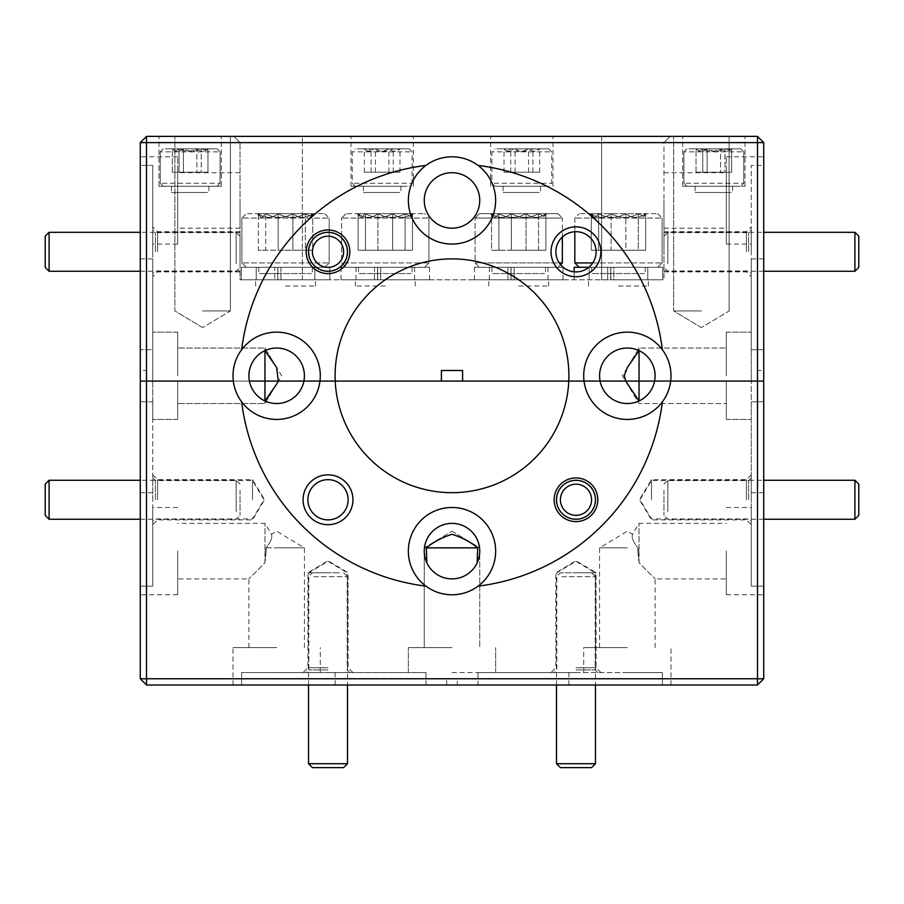 <?xml version="1.0" encoding="UTF-8"?>
<svg xmlns="http://www.w3.org/2000/svg" width="904" height="904" viewBox="0 0 904 904"><rect width="100%" height="100%" fill="white"/><g stroke="black" fill="none" stroke-linecap="round" stroke-linejoin="round"><path stroke-width="0.68" stroke-dasharray="4.52 3.39" d="M751.258 499.776L751.258 474.837L751.258 499.776M746.421 499.776L746.421 479.662L746.421 499.776M651.501 499.776L651.501 479.662L651.501 499.776M328.016 479.662A20.103 20.103 0 0 0 307.902 499.776A20.103 20.103 0 0 0 328.016 519.879A20.103 20.103 0 0 0 348.119 499.776A20.103 20.103 0 0 0 328.016 479.662M748.602 499.776L748.602 480.6L748.602 499.776M575.984 480.6A19.176 19.176 0 0 0 556.819 499.776A19.176 19.176 0 0 0 575.984 518.941A19.176 19.176 0 0 0 595.16 499.776A19.176 19.176 0 0 0 575.984 480.6A19.176 19.176 0 0 0 556.819 499.776A19.176 19.176 0 0 0 575.984 518.941A19.176 19.176 0 0 0 595.16 499.776A19.176 19.176 0 0 0 575.984 480.6M639.038 551.124L639.038 562.819L655.084 578.876L639.038 562.819L639.038 523.382L639.038 551.124M637.806 551.124L639.038 562.819L637.908 547.858C633.229 541.903 631.421 537.371 632.495 534.275C631.41 537.338 633.207 541.869 637.908 547.858C633.229 541.903 631.421 537.371 632.495 534.275C631.41 537.338 633.207 541.869 637.908 547.858L637.806 551.124M726.319 551.124L726.319 594.764L726.319 551.124M426.835 562.819C432.135 573.012 440.53 578.357 452 578.876C463.469 578.357 471.865 573.012 477.165 562.819A27.741 27.741 0 0 0 452 523.382A27.741 27.741 0 0 0 426.835 562.819M276.658 403.523A27.741 27.741 0 0 0 293.755 353.939A27.741 27.741 0 0 0 264.962 350.628C254.781 355.927 249.425 364.312 248.916 375.781L249.425 381.081L177.681 381.081L249.425 381.081C251.448 390.178 256.623 396.799 264.962 400.947L264.962 403.523L264.962 400.947A27.741 27.741 0 0 0 276.658 403.523M654.575 381.081C652.552 390.178 647.377 396.799 639.038 400.947L639.038 381.081L763.722 381.081L625.545 381.081L639.038 381.081L625.545 381.081L639.038 381.081L639.038 400.947A27.741 27.741 0 0 1 610.245 353.939A27.741 27.741 0 0 1 639.038 350.628L639.038 348.04L639.038 350.628C649.219 355.927 654.575 364.312 655.084 375.781L654.575 381.081L726.319 381.081L726.319 419.422L726.319 381.081L726.319 419.422L726.319 381.081L726.319 403.523L726.319 381.081L654.575 381.081M408.359 551.124A43.641 43.641 0 0 0 452 594.764A43.641 43.641 0 0 0 495.641 551.124A43.641 43.641 0 0 0 452 507.483A43.641 43.641 0 0 0 408.359 551.124M751.258 551.124L751.258 586.154L763.722 586.154L751.258 586.154L751.258 507.483L751.258 551.124M763.722 586.154L763.722 381.081L140.278 381.081L264.962 381.081L140.278 381.081L140.278 678.78L146.516 678.78L146.516 381.081L757.484 381.081L757.484 678.78L146.516 678.78L146.516 685.017L757.484 685.017L763.722 678.78L763.722 381.081L763.722 586.154M152.742 499.776L152.742 474.837L152.742 499.776M157.578 499.776L157.578 479.662L157.578 499.776M252.498 499.776L252.498 479.662L252.498 499.776M155.398 499.776L155.398 480.6L155.398 499.776M264.962 551.124L264.962 562.819L248.916 578.876L264.962 562.819L264.962 523.382L264.962 551.124M266.194 551.124L264.962 562.819L266.092 547.858C270.771 541.903 272.579 537.371 271.505 534.275C272.59 537.338 270.793 541.869 266.092 547.858C270.771 541.903 272.579 537.371 271.505 534.275C272.59 537.338 270.793 541.869 266.092 547.858L266.194 551.124M177.681 551.124L177.681 594.764L177.681 551.124M152.742 551.124L152.742 586.154L140.278 586.154L152.742 586.154L152.742 507.483L152.742 551.124M140.278 586.154L140.278 381.081L140.278 586.154M452 647.603L408.359 647.603L452 647.603M452 547.858L424.258 547.858L452 547.858M627.342 647.603L583.701 647.603L627.342 647.603M627.342 547.858L599.601 547.858L627.342 547.858M266.092 547.858L276.658 547.858L266.092 547.858M276.658 647.603L233.017 647.603L276.658 647.603M425.965 672.542L425.965 685.017L452 685.017L425.965 685.017L425.965 672.542L241.628 672.542L241.628 685.017L241.628 672.542L425.965 672.542M627.342 672.542L478.035 672.542L478.035 685.017L662.372 685.017L478.035 685.017L478.035 672.542L662.372 672.542L662.372 685.017L662.372 672.542L627.342 672.542M241.628 685.017L425.965 685.017L241.628 685.017M426.349 547.858L424.258 547.858L426.349 547.858M328.016 672.542L352.955 672.542L328.016 672.542M328.016 667.717L307.902 667.717L328.016 667.717M328.016 572.797L307.902 572.797L328.016 572.797M575.984 672.542L551.044 672.542L575.984 672.542M575.984 667.717L596.098 667.717L575.984 667.717M575.984 572.797L596.098 572.797L575.984 572.797M328.016 669.898L308.84 669.898L328.016 669.898M575.984 669.898L595.16 669.898L575.984 669.898M452 672.542L568.898 672.542L452 672.542M452 685.017L568.898 685.017L452 685.017M264.962 381.081L278.455 381.081L264.962 381.081L278.455 381.081L264.962 381.081L264.962 403.523L264.962 375.781L264.962 381.081L278.455 381.081L177.681 381.081L177.681 419.422L177.681 381.081L177.681 419.422L177.681 381.081L177.681 403.523L177.681 381.081L264.962 381.081M457.3 678.78L446.7 678.78L457.3 678.78L457.3 685.017L446.7 685.017L457.3 685.017L457.3 678.78M446.7 685.017L446.7 678.78L446.7 685.017M662.372 685.017L670.983 685.017L662.372 685.017M478.035 672.542L495.641 672.542L478.035 672.542M276.658 672.542L320.298 672.542L276.658 672.542M276.658 547.858L304.399 547.858L276.658 547.858M152.742 381.081L152.742 419.422L152.742 401.817L140.278 401.817L152.742 401.817L152.742 258.883L152.742 375.781L152.742 332.141L152.742 349.746L140.278 349.746L152.742 349.746L152.742 332.141L152.742 381.081L140.278 381.081L140.278 258.883L140.278 381.081L249.425 381.081L140.278 381.081L146.516 381.081L140.278 381.081L146.516 381.081L146.516 370.482L140.278 370.482L140.278 381.081L177.681 381.081L152.742 381.081L152.742 375.781L152.742 381.081M152.742 401.817L152.742 586.154L152.742 401.817M751.258 401.817L763.722 401.817L751.258 401.817L751.258 419.422L751.258 381.081L751.258 586.154L751.258 401.817M584.029 381.081A43.641 43.641 0 0 0 670.666 381.081A43.641 43.641 0 0 0 627.342 332.141A43.641 43.641 0 0 0 584.029 381.081M233.334 381.081A43.641 43.641 0 0 0 319.971 381.081A43.641 43.641 0 0 0 276.658 332.141A43.641 43.641 0 0 0 233.334 381.081M478.035 586.154A211.977 211.977 0 0 0 662.372 401.817M241.628 401.817A211.977 211.977 0 0 0 425.965 586.154M335.226 381.081A116.898 116.898 0 0 0 452 492.68A116.898 116.898 0 0 0 568.898 375.781A116.898 116.898 0 0 0 452 258.883A116.898 116.898 0 0 0 335.226 381.081M751.258 381.081L751.258 258.883L751.258 381.081L763.722 381.081L763.722 258.883L763.722 375.781L763.722 349.746L751.258 349.746L763.722 349.746L763.722 381.081L639.038 381.081L639.038 375.781L639.038 381.081L625.545 381.081L763.722 381.081L763.722 375.781L763.722 381.081L726.319 381.081L751.258 381.081L751.258 375.781L751.258 381.081M757.484 685.017L757.484 678.78L763.722 678.78M140.278 678.78L146.516 685.017M751.258 251.798L751.258 226.859L751.258 251.798M746.421 251.798L746.421 231.695L746.421 251.798M663.977 251.798L663.977 231.695L663.977 251.798M575.984 231.695A20.103 20.103 0 0 0 555.881 251.798A20.103 20.103 0 0 0 575.984 271.901A20.103 20.103 0 0 0 596.098 251.798A20.103 20.103 0 0 0 575.984 231.695M748.602 251.798L748.602 232.622L748.602 251.798M328.016 232.622A19.176 19.176 0 0 0 308.84 251.798A19.176 19.176 0 0 0 328.016 270.963A19.176 19.176 0 0 0 347.181 251.798A19.176 19.176 0 0 0 328.016 232.622A19.176 19.176 0 0 0 308.84 251.798A19.176 19.176 0 0 0 328.016 270.963A19.176 19.176 0 0 0 347.181 251.798A19.176 19.176 0 0 0 328.016 232.622M726.319 375.781L726.319 332.141L726.319 375.781M726.319 200.439L726.319 244.08L726.319 186.258L713.844 186.258L745.02 186.258L713.844 186.258L726.319 186.213L726.319 200.439L726.319 172.698L726.319 200.439M663.977 200.439L663.977 228.181L663.977 200.439M639.038 375.781L639.038 348.04L639.038 375.781M452 172.698A27.741 27.741 0 0 0 424.258 200.439A27.741 27.741 0 0 0 452 228.181A27.741 27.741 0 0 0 479.741 200.439A27.741 27.741 0 0 0 452 172.698M751.258 349.746L751.258 165.421L763.722 165.421L763.722 349.746L763.722 156.799L763.722 165.421L751.258 165.421L751.258 349.746M410.744 186.258L410.732 186.258A43.641 43.641 0 0 0 452 244.08A43.641 43.641 0 0 0 493.268 186.258L493.256 186.258M152.742 251.798L152.742 226.859L152.742 251.798M157.578 251.798L157.578 231.695L157.578 251.798M240.023 251.798L240.023 231.695L240.023 251.798M155.398 251.798L155.398 232.622L155.398 251.798M177.681 375.781L177.681 332.141L177.681 375.781M264.962 375.781L264.962 348.04L264.962 375.781M177.681 200.439L177.681 244.08L177.681 186.258L158.98 186.258L221.322 186.258L158.98 186.258L177.681 186.258L177.681 200.439L177.681 172.698L177.681 200.439M240.023 200.439L240.023 228.181L240.023 200.439M264.962 350.628L264.962 348.04L264.962 350.628M152.742 200.439L152.742 244.08L152.742 165.421L140.278 165.421L140.278 349.746L140.278 156.799L140.278 165.421L152.742 165.421L152.742 200.439M202.62 136.38L230.362 136.38L202.62 136.38M202.62 310.942L230.362 310.942L202.62 310.942M701.38 136.38L673.638 136.38L701.38 136.38M701.38 310.942L673.638 310.942L701.38 310.942M190.156 136.38L158.98 136.38L190.156 136.38M382.177 136.38L351.001 136.38L382.177 136.38M713.844 136.38L745.02 136.38L713.844 136.38M521.823 136.38L552.999 136.38L521.823 136.38M385.296 279.777L355.362 279.777L385.296 279.777M385.296 286.003L355.362 286.003L385.296 286.003M285.54 279.777L315.462 279.777L285.54 279.777M285.54 286.003L315.462 286.003L285.54 286.003M618.46 279.777L648.383 279.777L618.46 279.777M618.46 286.003L648.383 286.003L618.46 286.003M518.704 279.777L548.638 279.777L518.704 279.777M518.704 286.003L548.638 286.003L518.704 286.003M757.484 381.081L763.722 381.081L763.722 142.617L757.484 142.617L757.484 381.081L757.484 370.482L763.722 370.482L763.722 381.081L763.722 370.482L757.484 370.482L757.484 381.081M625.704 381.081L639.038 381.081M441.401 381.081L462.599 381.081L462.599 370.482L441.401 370.482L441.401 381.081M140.278 375.781L140.278 381.081L140.278 375.781M140.278 142.617L146.516 142.617L146.516 381.081L146.516 370.482L140.278 370.482L140.278 142.617L146.516 136.38L146.516 142.617L757.484 142.617L757.484 136.38L146.516 136.38M670.203 136.38L233.797 136.38L670.203 136.38L663.977 142.617L663.977 279.777L663.977 142.617L302.377 142.617L663.977 142.617L670.203 136.38M302.377 279.777L601.623 279.777L240.023 279.777L240.023 142.617L240.023 279.777L302.377 279.777L302.377 142.617L240.023 142.617L302.377 142.617L302.377 279.777M601.623 279.777L663.977 279.777L601.623 279.777L601.623 142.617L601.623 279.777M713.844 186.258L682.678 186.258L713.844 186.258M382.177 186.258L351.001 186.258L382.177 186.258M177.681 186.213L177.681 156.799L177.681 186.213M152.742 165.421L152.742 349.746L152.742 165.421M493.256 186.213A43.641 43.641 0 0 0 410.744 186.213M726.319 186.213L726.319 156.799L726.319 186.213M662.372 349.746A211.977 211.977 0 0 0 478.035 165.421M425.965 165.421A211.977 211.977 0 0 0 241.628 349.746M240.023 142.617L233.797 136.38L240.023 142.617M757.484 136.38L763.722 142.617M323.451 267.301L246.261 267.301L323.451 267.301M243.413 262.94L329.18 262.94L243.413 262.94M247.628 213.683L324.818 213.683L247.628 213.683M327.666 218.056L241.899 218.056L327.666 218.056M258.397 213.683L313.665 213.683L257.414 213.683L258.397 213.683L260.307 216.564L262.036 217.457L265.708 213.683C274.692 218.598 283.754 218.598 292.896 213.683C299.45 218.598 306.06 218.598 312.727 213.683L310.773 216.564L305.371 213.683C296.388 218.598 287.325 218.598 278.183 213.683C271.629 218.598 265.019 218.598 258.352 213.683L313.665 213.683L257.414 213.683L258.397 213.683L260.307 216.564L262.036 217.457L265.708 213.683C274.692 218.598 283.754 218.598 292.896 213.683C299.45 218.598 306.06 218.598 312.727 213.683L310.773 216.564L305.371 213.683C296.388 218.598 287.325 218.598 278.183 213.683C271.629 218.598 265.019 218.598 258.352 213.683L258.352 250.216L312.727 250.216L258.352 250.216L265.708 250.216L265.708 213.683L265.708 250.216L292.896 250.216L292.896 213.683L292.896 250.216L312.727 250.216L312.727 213.683L312.727 250.216L305.371 250.216L305.371 213.683L305.371 250.216L278.183 250.216L278.183 213.683L278.183 250.216L258.352 250.216L258.352 213.683M311.417 267.301L258.736 267.301L311.417 267.301M311.417 273.539L258.736 273.539L311.417 273.539M215.129 186.258L163.217 186.258L215.129 186.258M162.392 183.263L220.079 183.263L162.392 183.263M165.172 148.844L217.084 148.844L165.172 148.844M217.909 151.838L160.223 151.838L217.909 151.838M173.455 148.844L172.336 148.844C175.997 151.985 179.693 151.985 183.422 148.844C189.32 151.985 195.253 151.985 201.242 148.844L206.959 150.041L207.976 148.844C204.304 151.985 200.609 151.985 196.88 148.844C190.993 151.985 185.049 151.985 179.06 148.844L175.692 151.262L172.336 148.844L208.146 148.844L173.455 148.844M207.502 186.258L171.444 186.258L207.502 186.258M207.502 192.484L171.444 192.484L207.502 192.484M172.336 172.223L207.976 172.223L172.336 172.223L172.336 148.844C175.997 151.985 179.693 151.985 183.422 148.844C189.32 151.985 195.253 151.985 201.242 148.844L206.959 150.041L207.976 148.844C204.304 151.985 200.609 151.985 196.88 148.844C190.993 151.985 185.049 151.985 179.06 148.844L175.692 151.262L172.336 148.844L172.336 172.223L183.422 172.223L183.422 148.844L183.422 172.223L201.242 172.223L201.242 148.844L201.242 172.223L207.976 172.223L207.976 148.844L207.976 172.223L196.88 172.223L196.88 148.844L196.88 172.223L179.06 172.223L179.06 148.844L179.06 172.223L172.336 172.223M423.196 267.301L346.017 267.301L423.196 267.301M343.17 262.94L428.937 262.94L343.17 262.94M347.385 213.683L424.564 213.683L347.385 213.683M427.411 218.056L341.644 218.056L427.411 218.056M358.153 213.683L365.465 213.683C374.448 218.598 383.511 218.598 392.641 213.683C399.195 218.598 405.806 218.598 412.473 213.683L410.518 216.564L405.116 213.683C396.133 218.598 387.07 218.598 377.94 213.683C371.386 218.598 364.775 218.598 358.108 213.683L360.063 216.564L361.781 217.457L365.465 213.683L413.411 213.683L365.465 213.683C374.448 218.598 383.511 218.598 392.641 213.683C399.195 218.598 405.806 218.598 412.473 213.683L410.518 216.564L405.116 213.683C396.133 218.598 387.07 218.598 377.94 213.683C371.386 218.598 364.775 218.598 358.108 213.683L360.063 216.564L361.781 217.457L365.465 213.683L413.411 213.683L358.153 213.683M411.162 267.301L358.481 267.301L411.162 267.301M411.162 273.539L358.481 273.539L411.162 273.539M365.465 250.216L412.473 250.216L358.108 250.216L365.465 250.216L365.465 213.683C374.448 218.598 383.511 218.598 392.641 213.683C399.195 218.598 405.806 218.598 412.473 213.683L410.518 216.564L405.116 213.683C396.133 218.598 387.07 218.598 377.94 213.683C371.386 218.598 364.775 218.598 358.108 213.683L360.063 216.564L361.781 217.457L365.465 213.683L365.465 250.216L392.641 250.216L392.641 213.683L392.641 250.216L412.473 250.216L412.473 213.683L412.473 250.216L405.116 250.216L405.116 213.683L405.116 250.216L377.94 250.216L377.94 213.683L377.94 250.216L358.108 250.216L358.108 213.683L358.108 250.216L412.473 250.216L358.108 250.216L365.465 250.216L365.465 213.683M656.372 267.301L579.181 267.301L656.372 267.301M576.334 262.94L662.101 262.94L576.334 262.94M580.549 213.683L657.739 213.683L580.549 213.683M660.587 218.056L574.82 218.056L660.587 218.056M591.318 213.683L598.629 213.683C607.612 218.598 616.675 218.598 625.817 213.683C632.371 218.598 638.981 218.598 645.648 213.683L643.693 216.564L638.292 213.683C629.308 218.598 620.246 218.598 611.104 213.683C604.55 218.598 597.939 218.598 591.272 213.683L593.227 216.564L594.956 217.457L598.629 213.683L646.586 213.683L591.318 213.683M644.337 267.301L591.657 267.301L644.337 267.301M644.337 273.539L591.657 273.539L644.337 273.539M598.629 250.216L645.648 250.216L591.272 250.216L598.629 250.216L598.629 213.683C607.612 218.598 616.675 218.598 625.817 213.683C632.371 218.598 638.981 218.598 645.648 213.683L643.693 216.564L638.292 213.683C629.308 218.598 620.246 218.598 611.104 213.683C604.55 218.598 597.939 218.598 591.272 213.683L593.227 216.564L594.956 217.457L598.629 213.683L598.629 250.216L625.817 250.216L625.817 213.683L625.817 250.216L645.648 250.216L645.648 213.683L645.648 250.216L638.292 250.216L638.292 213.683L638.292 250.216L611.104 250.216L611.104 213.683L611.104 250.216L591.272 250.216L591.272 213.683L591.272 250.216L598.629 250.216M556.615 267.301L479.436 267.301L556.615 267.301M557.983 213.683L562.356 218.056L557.983 213.683L479.436 213.683L557.983 213.683L479.436 213.683L557.983 213.683L479.436 213.683L557.983 213.683L562.356 218.056L475.063 218.056L562.356 218.056L475.063 218.056L562.356 218.056L475.063 218.056L562.356 218.056L562.356 262.94L557.983 267.301L562.356 262.94L475.063 262.94L559.248 262.94M491.573 213.683L546.83 213.683L490.589 213.683L491.573 213.683L493.482 216.564L495.2 217.457L498.884 213.683C507.867 218.598 516.93 218.598 526.06 213.683C532.614 218.598 539.225 218.598 545.892 213.683L543.937 216.564L538.535 213.683C529.552 218.598 520.489 218.598 511.359 213.683C504.805 218.598 498.194 218.598 491.527 213.683L546.83 213.683L490.589 213.683L491.573 213.683L493.482 216.564L495.2 217.457L498.884 213.683C507.867 218.598 516.93 218.598 526.06 213.683C532.614 218.598 539.225 218.598 545.892 213.683L543.937 216.564L538.535 213.683C529.552 218.598 520.489 218.598 511.359 213.683C504.805 218.598 498.194 218.598 491.527 213.683L546.83 213.683L490.589 213.683L491.573 213.683L493.482 216.564L495.2 217.457L498.884 213.683C507.867 218.598 516.93 218.598 526.06 213.683C532.614 218.598 539.225 218.598 545.892 213.683L543.937 216.564L538.535 213.683C529.552 218.598 520.489 218.598 511.359 213.683C504.805 218.598 498.194 218.598 491.527 213.683L491.527 250.216L545.892 250.216L491.527 250.216L498.884 250.216L498.884 213.683L498.884 250.216L526.06 250.216L526.06 213.683L526.06 250.216L545.892 250.216L545.892 213.683L545.892 250.216L538.535 250.216L538.535 213.683L538.535 250.216L511.359 250.216L511.359 213.683L511.359 250.216L491.527 250.216L491.527 213.683L491.527 250.216L545.892 250.216L491.527 250.216M544.581 267.301L491.9 267.301L544.581 267.301M544.581 273.539L491.9 273.539L544.581 273.539M592.719 262.94L662.101 262.94L574.82 262.94L579.181 267.301M526.06 250.216L526.06 213.683M545.892 250.216L545.892 213.683M538.535 250.216L538.535 213.683M511.359 250.216L511.359 213.683M498.884 250.216L498.884 213.683M392.641 250.216L392.641 213.683M412.473 250.216L412.473 213.683M405.116 250.216L405.116 213.683M377.94 250.216L377.94 213.683M358.108 250.216L358.108 213.683M546.807 186.258L494.895 186.258L546.807 186.258M494.07 183.263L551.756 183.263L494.07 183.263M496.85 148.844L548.762 148.844L496.85 148.844M549.587 151.838L491.9 151.838L549.587 151.838M505.133 148.844L539.824 148.844L505.133 148.844M507.37 151.262L504.003 148.844C507.675 151.985 511.37 151.985 515.099 148.844C520.986 151.985 526.93 151.985 532.919 148.844L538.626 150.041L539.643 148.844C535.982 151.985 532.286 151.985 528.546 148.844C522.659 151.985 516.726 151.985 510.737 148.844L507.37 151.262M539.179 186.258L503.121 186.258L539.179 186.258M539.179 192.484L503.121 192.484L539.179 192.484M504.003 172.223L539.643 172.223L504.003 172.223L504.003 148.844M515.099 172.223L515.099 148.844M532.919 172.223L532.919 148.844M539.643 172.223L539.643 148.844M528.546 172.223L528.546 148.844M510.737 172.223L510.737 148.844M738.828 186.258L686.916 186.258L738.828 186.258M686.091 183.263L743.777 183.263L686.091 183.263M688.871 148.844L740.783 148.844L688.871 148.844M741.608 151.838L683.921 151.838L741.608 151.838M697.154 148.844L696.024 148.844C699.696 151.985 703.391 151.985 707.12 148.844C713.007 151.985 718.951 151.985 724.94 148.844L730.647 150.041L731.664 148.844C728.002 151.985 724.307 151.985 720.578 148.844C714.68 151.985 708.747 151.985 702.758 148.844L699.391 151.262L696.024 148.844L731.844 148.844L697.154 148.844M731.2 186.258L695.142 186.258L731.2 186.258M731.2 192.484L695.142 192.484L731.2 192.484M696.024 172.223L731.664 172.223L696.024 172.223L696.024 148.844C699.696 151.985 703.391 151.985 707.12 148.844C713.007 151.985 718.951 151.985 724.94 148.844L730.647 150.041L731.664 148.844C728.002 151.985 724.307 151.985 720.578 148.844C714.68 151.985 708.747 151.985 702.758 148.844L699.391 151.262L696.024 148.844L696.024 172.223L707.12 172.223L707.12 148.844L707.12 172.223L724.94 172.223L724.94 148.844L724.94 172.223L731.664 172.223L731.664 148.844L731.664 172.223L720.578 172.223L720.578 148.844L720.578 172.223L702.758 172.223L702.758 148.844L702.758 172.223L696.024 172.223M407.15 186.258L355.238 186.258L407.15 186.258M354.413 183.263L412.1 183.263L354.413 183.263M357.193 148.844L409.105 148.844L357.193 148.844M409.93 151.838L352.244 151.838L409.93 151.838M365.476 148.844L400.167 148.844L365.476 148.844M367.713 151.262L364.357 148.844C368.018 151.985 371.713 151.985 375.454 148.844C381.341 151.985 387.274 151.985 393.263 148.844L398.98 150.041L399.997 148.844C396.325 151.985 392.63 151.985 388.901 148.844C383.013 151.985 377.07 151.985 371.081 148.844L367.713 151.262M399.523 186.258L363.476 186.258L399.523 186.258M399.523 192.484L363.476 192.484L399.523 192.484M364.357 172.223L399.997 172.223L364.357 172.223L364.357 148.844M375.454 172.223L375.454 148.844M393.263 172.223L393.263 148.844M399.997 172.223L399.997 148.844M388.901 172.223L388.901 148.844M371.081 172.223L371.081 148.844M45.2 236.215L45.2 267.381M49.099 271.279L49.099 232.317M240.023 242.283L240.023 267.381L240.023 242.283M236.136 263.685L236.136 232.317L236.136 263.685M45.2 484.182L45.2 515.359M49.099 519.258L49.099 480.284M240.023 490.262L240.023 515.359L240.023 490.262M236.136 511.664L236.136 480.284L236.136 511.664M315.666 242.283A15.583 15.583 0 0 1 337.52 239.447A15.583 15.583 0 0 1 340.356 261.312A15.583 15.583 0 0 1 318.502 264.137A15.583 15.583 0 0 1 315.666 242.283M343.441 263.685A19.481 19.481 0 0 0 339.904 236.362A19.481 19.481 0 0 0 312.581 239.91A19.481 19.481 0 0 0 316.117 267.234A19.481 19.481 0 0 0 343.441 263.685M858.8 267.381L858.8 236.215M854.901 232.317L854.901 271.279M663.977 242.283L663.977 267.381L663.977 242.283M667.864 263.685L667.864 232.317L667.864 263.685M563.644 490.262A15.583 15.583 0 0 1 585.498 487.425A15.583 15.583 0 0 1 588.334 509.28A15.583 15.583 0 0 1 566.48 512.116A15.583 15.583 0 0 1 563.644 490.262M591.419 511.664A19.481 19.481 0 0 0 587.882 484.341A19.481 19.481 0 0 0 560.559 487.877A19.481 19.481 0 0 0 564.096 515.201A19.481 19.481 0 0 0 591.419 511.664M858.8 515.359L858.8 484.182M854.901 480.284L854.901 519.258M663.977 490.262L663.977 515.359L663.977 490.262M667.864 511.664L667.864 480.284L667.864 511.664M560.401 767.62L591.578 767.62M595.465 763.722L556.502 763.722M587.272 572.797L560.401 572.797L587.272 572.797M561.87 576.684L595.465 576.684L561.87 576.684M312.422 767.62L343.599 767.62M347.498 763.722L308.535 763.722M339.305 572.797L312.422 572.797L339.305 572.797M313.903 576.684L347.498 576.684L313.903 576.684M280.929 267.301L280.929 279.777L314.841 279.777L241.278 279.777L329.802 279.777L241.278 279.777L329.802 279.777L277.788 279.777L280.929 279.777L280.929 267.301L314.841 267.301L256.239 267.301L277.878 267.301L277.878 279.777L277.878 267.301L274.748 267.301L274.748 279.777L274.748 267.301L241.278 267.301L329.802 267.301L277.788 267.301L277.788 279.777L277.788 267.301L314.841 267.301L241.278 267.301L329.802 267.301L280.929 267.301M380.686 267.301L429.558 267.301L377.544 267.301L380.686 267.301L380.686 279.777L429.558 279.777L341.023 279.777L429.558 279.777L341.023 279.777L429.558 279.777L377.544 279.777L380.686 279.777L380.686 267.301L414.597 267.301L355.984 267.301L377.635 267.301L377.635 279.777L377.635 267.301L374.493 267.301L374.493 279.777L374.493 267.301L341.023 267.301L429.558 267.301L377.544 267.301L377.544 279.777L377.544 267.301L414.597 267.301L341.023 267.301L429.558 267.301L377.544 267.301L380.686 267.301L380.686 279.777M588.786 267.301L662.722 267.301L610.708 267.301L613.85 267.301L613.85 279.777L662.722 279.777L574.198 279.777L662.722 279.777L610.708 279.777L613.85 279.777L613.85 267.301L647.761 267.301L589.159 267.301L610.799 267.301L610.799 279.777L610.799 267.301L607.669 267.301L607.669 279.777L607.669 267.301L574.198 267.301L662.722 267.301L610.708 267.301L610.708 279.777L610.708 267.301L647.761 267.301L574.198 267.301M514.105 267.301L562.977 267.301L510.963 267.301L514.105 267.301L514.105 279.777L562.977 279.777L474.442 279.777L562.977 279.777L474.442 279.777L562.977 279.777L510.963 279.777L514.105 279.777L514.105 267.301L548.016 267.301L489.403 267.301L511.054 267.301L511.054 279.777L511.054 267.301L507.912 267.301L507.912 279.777L507.912 267.301L474.442 267.301L562.977 267.301L510.963 267.301L510.963 279.777L510.963 267.301L548.016 267.301L474.442 267.301L562.977 267.301L510.963 267.301L514.105 267.301L514.105 279.777M511.054 267.301L511.054 279.777M507.912 267.301L507.912 279.777M510.963 267.301L510.963 279.777M377.635 267.301L377.635 279.777M374.493 267.301L374.493 279.777M377.544 267.301L377.544 279.777M601.623 136.38L601.623 142.617L601.623 136.38M302.377 142.617L302.377 136.38L302.377 142.617M751.258 474.837L746.421 479.662L651.501 479.662L639.422 499.776L651.501 519.879L746.421 519.879L751.258 524.704M751.258 477.945L748.602 480.6L651.501 480.6L639.987 499.776L651.501 518.941L748.602 518.941L751.258 521.597M599.601 647.603L599.601 547.858L627.342 531.19L632.495 534.275L639.038 523.382L726.319 523.382M655.084 647.603L655.084 578.876L726.319 578.876M726.319 594.764L763.722 594.764M152.742 474.837L157.578 479.662L252.498 479.662L264.578 499.776L252.498 519.879L157.578 519.879L152.742 524.704M152.742 477.945L155.398 480.6L252.498 480.6L264.013 499.776L252.498 518.941L155.398 518.941L152.742 521.597M304.399 647.603L304.399 547.858L276.658 531.19L271.505 534.275L264.962 523.382L177.681 523.382M248.916 647.603L248.916 578.876L177.681 578.876M177.681 594.764L140.278 594.764M424.258 547.858L424.258 647.603L424.258 547.858L452 531.19L424.258 547.858M408.359 672.542L408.359 647.603L408.359 672.542M583.701 672.542L583.701 647.603M233.017 685.017L233.017 647.603M352.955 672.542L348.119 667.717L348.119 572.797L328.016 560.717L307.902 572.797L307.902 667.717L303.077 672.542M600.923 672.542L596.098 667.717L596.098 572.797L575.984 560.717L555.881 572.797L555.881 667.717L551.044 672.542M349.837 672.542L347.181 669.898L347.181 572.797L328.016 561.271L308.84 572.797L308.84 669.898L306.196 672.542M597.804 672.542L595.16 669.898L595.16 572.797L575.984 561.271L556.819 572.797L556.819 669.898L554.163 672.542M568.898 672.542L568.898 685.017M335.101 672.542L335.101 685.017M495.641 672.542L495.641 647.603L495.641 672.542M452 531.19L479.741 547.858L479.741 647.603L479.741 547.858L452 531.19M320.298 672.542L320.298 647.603M670.983 685.017L670.983 647.603M177.681 507.483L152.742 507.483M177.681 419.422L152.742 419.422L177.681 419.422M152.742 492.68L140.278 492.68M276.658 384.076L264.962 403.523L177.681 403.523L264.962 403.523L281.63 375.781L276.714 367.6M726.319 419.422L751.258 419.422L726.319 419.422M726.319 507.483L751.258 507.483M751.258 492.68L763.722 492.68M627.184 367.758L622.37 375.781L639.038 403.523L726.319 403.523L639.038 403.523L627.342 384.076M663.977 271.901L746.421 271.901L751.258 276.737M663.977 270.963L748.602 270.963L751.258 273.618M627.636 367.013L639.038 348.04L726.319 348.04L639.038 348.04L627.342 367.499M663.977 228.181L726.319 228.181M751.258 258.883L763.722 258.883M726.319 332.141L751.258 332.141L726.319 332.141M726.319 244.08L751.258 244.08M240.023 271.901L157.578 271.901L152.742 276.737M240.023 270.963L155.398 270.963L152.742 273.618M276.556 367.34L264.962 348.04L177.681 348.04L264.962 348.04L276.658 367.499M240.023 228.181L177.681 228.181M152.742 258.883L140.278 258.883M177.681 332.141L152.742 332.141L177.681 332.141M177.681 244.08L152.742 244.08M230.362 310.942L230.362 136.38L230.362 310.942L202.62 327.61L230.362 310.942M729.121 310.942L729.121 136.38L729.121 310.942L701.38 327.61L729.121 310.942M221.322 186.258L221.322 136.38L221.322 186.258M413.343 186.258L413.343 136.38M745.02 186.258L745.02 136.38L745.02 186.258M552.999 186.258L552.999 136.38M415.218 286.003L415.218 279.777M315.462 286.003L315.462 279.777L315.462 286.003M648.383 286.003L648.383 279.777L648.383 286.003M548.638 286.003L548.638 279.777M355.362 286.003L355.362 279.777M255.617 286.003L255.617 279.777L255.617 286.003M488.781 286.003L488.781 279.777M588.538 286.003L588.538 279.777L588.538 286.003M490.657 186.258L490.657 136.38M682.678 186.258L682.678 136.38L682.678 186.258M158.98 186.258L158.98 136.38L158.98 186.258M351.001 186.258L351.001 136.38M202.62 327.61L174.879 310.942L174.879 136.38L174.879 310.942L202.62 327.61M701.38 327.61L673.638 310.942L673.638 136.38L673.638 310.942L701.38 327.61M177.681 156.799L140.278 156.799M240.023 172.698L177.681 172.698M240.023 232.622L155.398 232.622L152.742 229.978M240.023 231.695L157.578 231.695L152.742 226.859M726.319 156.799L763.722 156.799M663.977 172.698L726.319 172.698M663.977 232.622L748.602 232.622L751.258 229.978M663.977 231.695L746.421 231.695L751.258 226.859M324.818 267.301L329.18 262.94L329.18 218.056L329.18 262.94L324.818 267.301M324.818 213.683L329.18 218.056L324.818 213.683M312.343 267.301L312.343 273.539L312.343 267.301M258.736 267.301L258.736 273.539L258.736 267.301M241.899 218.056L241.899 262.94L246.261 267.301L241.899 262.94L241.899 218.056L246.261 213.683L241.899 218.056M310.773 216.576L313.665 213.683L310.773 216.576M260.307 216.576L257.414 213.683L260.307 216.576M163.217 186.258L160.223 183.263L160.223 151.838L160.223 183.263L163.217 186.258M163.217 148.844L160.223 151.838L163.217 148.844M173.342 150.041L172.155 148.844L173.342 150.041M171.444 186.258L171.444 192.484L171.444 186.258M208.858 186.258L208.858 192.484L208.858 186.258M220.079 151.838L220.079 183.263L217.084 186.258L220.079 183.263L220.079 151.838L217.084 148.844L220.079 151.838M206.959 150.041L208.146 148.844L206.959 150.041M424.564 267.301L428.937 262.94L428.937 218.056L428.937 262.94L424.564 267.301L428.937 262.94L428.937 218.056L424.564 213.683M412.1 267.301L412.1 273.539M358.481 267.301L358.481 273.539M346.017 213.683L341.644 218.056L346.017 213.683L341.644 218.056L341.644 262.94L346.017 267.301L341.644 262.94L341.644 218.056L341.644 262.94L346.017 267.301M410.529 216.576L413.411 213.683M360.052 216.576L357.17 213.683M657.739 267.301L662.101 262.94L662.101 218.056L662.101 262.94L657.739 267.301M657.739 213.683L662.101 218.056L657.739 213.683M645.264 267.301L645.264 273.539L645.264 267.301M591.657 267.301L591.657 273.539L591.657 267.301M574.82 218.056L574.82 231.729L574.82 218.056L579.181 213.683L574.82 218.056M643.693 216.576L646.586 213.683L643.693 216.576M593.227 216.576L590.335 213.683L593.227 216.576M545.519 267.301L545.519 273.539M491.9 267.301L491.9 273.539M479.436 213.683L475.063 218.056L479.436 213.683L475.063 218.056L475.063 262.94L479.436 267.301L475.063 262.94L475.063 218.056L475.063 262.94L479.436 267.301M543.948 216.576L546.83 213.683M493.471 216.576L490.589 213.683M562.356 237.017L562.356 262.94M557.983 267.301L560.582 264.714M494.895 186.258L491.9 183.263L491.9 151.838L494.895 148.844M505.02 150.041L503.833 148.844M503.121 186.258L503.121 192.484M540.524 186.258L540.524 192.484M548.762 148.844L551.756 151.838L551.756 183.263L548.762 186.258M538.637 150.041L539.824 148.844M686.916 186.258L683.921 183.263L683.921 151.838L683.921 183.263L686.916 186.258M686.916 148.844L683.921 151.838L686.916 148.844M697.04 150.041L695.854 148.844L697.04 150.041M695.142 186.258L695.142 192.484L695.142 186.258M732.556 186.258L732.556 192.484L732.556 186.258M743.777 151.838L743.777 183.263L740.783 186.258L743.777 183.263L743.777 151.838L740.783 148.844L743.777 151.838M730.658 150.041L731.844 148.844L730.658 150.041M355.238 186.258L352.244 183.263L352.244 151.838L355.238 148.844M365.363 150.041L364.176 148.844M363.476 186.258L363.476 192.484M400.879 186.258L400.879 192.484M409.105 148.844L412.1 151.838L412.1 183.263L409.105 186.258M398.98 150.041L400.167 148.844M240.023 236.215L236.136 232.317L140.278 232.317M140.278 271.279L236.136 271.279L240.023 267.381M240.023 484.182L236.136 480.284L140.278 480.284M140.278 519.258L236.136 519.258L240.023 515.359M663.977 236.215L667.864 232.317L763.722 232.317M763.722 271.279L667.864 271.279L663.977 267.381M663.977 484.182L667.864 480.284L763.722 480.284M763.722 519.258L667.864 519.258L663.977 515.359M591.578 572.797L595.465 576.684L595.465 685.017M556.502 685.017L556.502 576.684L560.401 572.797M343.599 572.797L347.498 576.684L347.498 685.017M308.535 685.017L308.535 576.684L312.422 572.797M256.239 267.301L256.239 279.777L256.239 267.301M314.841 267.301L314.841 279.777L314.841 267.301M241.278 267.301L241.278 279.777L241.278 267.301M329.802 267.301L329.802 279.777L329.802 267.301M355.984 267.301L355.984 279.777M414.597 267.301L414.597 279.777M341.023 267.301L341.023 279.777M429.558 267.301L429.558 279.777M589.159 267.301L589.159 279.777L589.159 267.301M647.761 267.301L647.761 279.777L647.761 267.301M574.198 271.822L574.198 279.777L574.198 271.822M662.722 267.301L662.722 279.777L662.722 267.301M489.403 267.301L489.403 279.777M548.016 267.301L548.016 279.777M474.442 267.301L474.442 279.777M562.977 267.301L562.977 279.777"/><path stroke-width="1.36" d="M328.016 474.837A24.939 24.939 0 0 0 303.077 499.776A24.939 24.939 0 0 0 328.016 524.704A24.939 24.939 0 0 0 352.955 499.776A24.939 24.939 0 0 0 328.016 474.837M328.016 479.662A20.103 20.103 0 0 0 307.902 499.776A20.103 20.103 0 0 0 328.016 519.879A20.103 20.103 0 0 0 348.119 499.776A20.103 20.103 0 0 0 328.016 479.662M575.984 477.945A21.82 21.82 0 0 0 554.163 499.776A21.82 21.82 0 0 0 575.984 521.597A21.82 21.82 0 0 0 597.804 499.776A21.82 21.82 0 0 0 575.984 477.945M452 523.382A27.741 27.741 0 0 0 424.258 551.124A27.741 27.741 0 0 0 452 578.876A27.741 27.741 0 0 0 479.741 551.124A27.741 27.741 0 0 0 452 523.382M241.628 401.817A43.641 43.641 0 0 1 233.334 381.081L146.516 381.081L146.516 678.78L140.278 678.78L140.278 381.081L233.334 381.081A43.641 43.641 0 0 1 290.365 334.356A43.641 43.641 0 0 1 319.971 381.081L249.425 381.081A27.741 27.741 0 0 0 303.891 381.081L600.109 381.081A27.741 27.741 0 0 0 654.575 381.081L763.722 381.081L763.722 678.78L757.484 678.78L757.484 381.081L600.109 381.081L625.704 381.081L624.235 375.781L627.342 367.487L639.038 350.628L639.038 381.081L654.575 381.081A27.741 27.741 0 0 0 627.342 348.04A27.741 27.741 0 0 0 600.109 381.081L584.029 381.081A43.641 43.641 0 0 1 662.372 349.746A43.641 43.641 0 0 1 616.178 417.976A43.641 43.641 0 0 1 584.029 381.081L568.774 381.081A116.898 116.898 0 0 0 452 258.883A116.898 116.898 0 0 0 335.226 381.081A116.898 116.898 0 0 0 452 492.68A116.898 116.898 0 0 0 568.774 381.081L462.599 381.081L462.599 370.482L441.401 370.482L441.401 381.081L319.971 381.081A43.641 43.641 0 0 1 241.628 401.817A211.977 211.977 0 0 0 425.965 586.154A43.641 43.641 0 0 0 478.035 586.154A211.977 211.977 0 0 0 662.372 401.817M276.658 384.076L278.296 381.081L303.891 381.081A27.741 27.741 0 0 0 276.658 348.04A27.741 27.741 0 0 0 249.425 381.081L264.962 381.081L264.962 400.947L276.658 384.076M639.038 381.081L639.038 400.947L625.704 381.081M425.965 586.154A43.641 43.641 0 0 1 452 507.483A43.641 43.641 0 0 1 478.035 586.154M426.349 547.858L477.651 547.858C470.362 541.903 461.808 537.371 452 534.275C442.248 537.338 433.694 541.869 426.349 547.858L426.835 562.819M146.516 678.78L757.484 678.78L757.484 685.017L146.516 685.017L146.516 678.78M477.165 562.819L477.651 547.858M757.484 685.017L763.722 678.78M146.516 685.017L140.278 678.78M575.984 226.859A24.939 24.939 0 0 0 551.044 251.798A24.939 24.939 0 0 0 575.984 276.737A24.939 24.939 0 0 0 600.923 251.798A24.939 24.939 0 0 0 575.984 226.859M575.984 231.695A20.103 20.103 0 0 0 555.881 251.798A20.103 20.103 0 0 0 575.984 271.901A20.103 20.103 0 0 0 596.098 251.798A20.103 20.103 0 0 0 575.984 231.695M328.016 229.978A21.82 21.82 0 0 0 306.196 251.798A21.82 21.82 0 0 0 328.016 273.618A21.82 21.82 0 0 0 349.837 251.798A21.82 21.82 0 0 0 328.016 229.978M452 172.698A27.741 27.741 0 0 0 424.258 200.439A27.741 27.741 0 0 0 452 228.181A27.741 27.741 0 0 0 479.741 200.439A27.741 27.741 0 0 0 452 172.698M662.372 349.746A211.977 211.977 0 0 0 478.035 165.421A43.641 43.641 0 0 1 452 244.08A43.641 43.641 0 0 1 425.965 165.421A211.977 211.977 0 0 0 241.628 349.746M264.962 375.781L264.962 381.081L278.296 381.081L276.658 367.499L264.962 350.628L264.962 375.781M763.722 381.081L757.484 381.081L757.484 142.617L146.516 142.617L146.516 381.081L140.278 381.081L140.278 142.617L146.516 142.617L146.516 136.38L757.484 136.38L763.722 142.617L763.722 381.081M478.035 165.421A43.641 43.641 0 0 0 425.965 165.421M757.484 136.38L757.484 142.617L763.722 142.617M140.278 142.617L146.516 136.38M579.181 267.301L574.82 262.94L574.82 231.729L574.82 262.94L592.719 262.94M559.248 262.94L562.356 262.94L560.582 264.714M49.099 271.279L45.2 267.381L45.2 236.215L49.099 232.317L49.099 271.279L140.278 271.279M49.099 519.258L45.2 515.359L45.2 484.182L49.099 480.284L49.099 519.258L140.278 519.258M340.356 261.312A15.583 15.583 0 0 0 337.52 239.447A15.583 15.583 0 0 0 315.666 242.283A15.583 15.583 0 0 0 318.502 264.137A15.583 15.583 0 0 0 340.356 261.312M312.581 239.91A19.481 19.481 0 0 1 339.904 236.362A19.481 19.481 0 0 1 343.441 263.685A19.481 19.481 0 0 1 316.117 267.234A19.481 19.481 0 0 1 312.581 239.91M854.901 232.317L858.8 236.215L858.8 267.381L854.901 271.279L854.901 232.317L763.722 232.317M588.334 509.28A15.583 15.583 0 0 0 585.498 487.425A15.583 15.583 0 0 0 563.644 490.262A15.583 15.583 0 0 0 566.48 512.116A15.583 15.583 0 0 0 588.334 509.28M560.559 487.877A19.481 19.481 0 0 1 587.882 484.341A19.481 19.481 0 0 1 591.419 511.664A19.481 19.481 0 0 1 564.096 515.201A19.481 19.481 0 0 1 560.559 487.877M854.901 480.284L858.8 484.182L858.8 515.359L854.901 519.258L854.901 480.284L763.722 480.284M595.465 763.722L591.578 767.62L560.401 767.62L556.502 763.722L595.465 763.722L595.465 685.017M347.498 763.722L343.599 767.62L312.422 767.62L308.535 763.722L347.498 763.722L347.498 685.017M574.198 267.301L574.198 271.822L574.198 267.301L588.786 267.301M627.184 367.758L627.636 367.013M562.356 237.017L562.356 262.94M49.099 232.317L140.278 232.317M49.099 480.284L140.278 480.284M854.901 271.279L763.722 271.279M854.901 519.258L763.722 519.258M556.502 763.722L556.502 685.017M308.535 763.722L308.535 685.017"/></g></svg>
